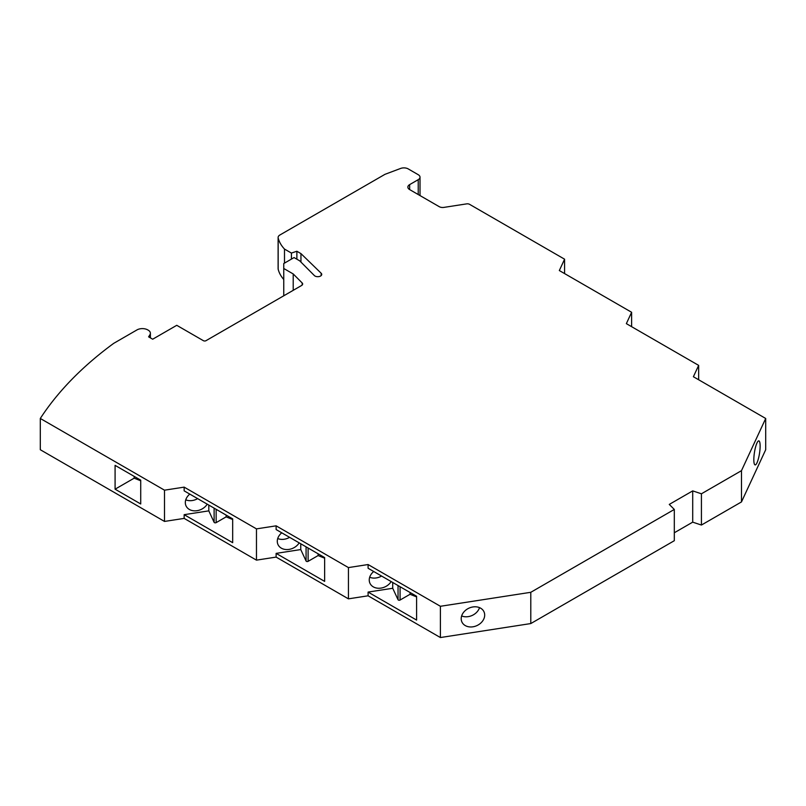 <?xml version="1.0" encoding="UTF-8"?>
<svg xmlns="http://www.w3.org/2000/svg" width="806" height="806" viewBox="0 0 806 806"><rect width="100%" height="100%" fill="white"/><g stroke="black" fill="none" stroke-linecap="round" stroke-linejoin="round"><path stroke-width="1.21" d="M283.762 279.511A57.73 33.328 180 0 1 278.171 269.244A6.075 3.506 0 0 1 278.11 268.741L278.11 237.478A6.075 3.506 0 0 1 279.894 234.999L384.956 174.338L400.592 168.454A6.075 3.506 0 0 1 408.219 168.907L418.233 174.701A6.075 3.506 180 0 1 420.017 177.179A6.075 3.506 180 0 1 418.233 179.657L409.639 184.624L409.639 189.581L439.23 206.668A4.866 2.811 0 0 0 443.925 207.394L466.634 203.878A3.043 1.753 180 0 1 469.566 204.331L564.583 259.189L559.324 270.544L631.622 312.285L626.353 323.639L698.661 365.38L698.661 379.767M564.583 273.577L564.583 259.189M631.622 326.672L631.622 312.285M765.7 418.475L741.48 470.664L741.48 501.926L765.7 449.738L765.7 418.475L693.392 376.724L698.661 365.38M760.129 446.121A12.15 2.569 -81.2 0 1 758.406 458.685A12.15 2.569 -81.2 0 1 755.121 464.911A12.15 2.569 -81.2 0 1 753.832 459.672A12.15 2.569 -81.2 0 1 755.554 447.108A12.15 2.569 -81.2 0 1 758.839 440.882A12.15 2.569 -81.2 0 1 760.129 446.121M741.48 470.664L701.422 493.796L701.422 525.049L692.707 522.147L674.31 532.766M741.48 501.926L701.422 525.049M692.707 522.147L692.707 490.884L701.422 493.796M692.707 490.884L669.272 504.415L674.31 509.442L674.31 540.705L530.791 623.562L440.398 637.546L440.398 606.283L530.791 592.299L530.791 623.562M674.31 509.442L530.791 592.299M461.203 618.696A12.15 9.581 155.1 0 0 461.919 622A12.15 9.581 155.1 0 0 474.996 626.333A12.15 9.581 155.1 0 0 484.688 615.069A12.15 9.581 155.1 0 0 483.973 611.764A12.15 9.581 155.1 0 0 470.895 607.422A12.15 9.581 155.1 0 0 461.203 618.696M184.161 487.136L184.161 490.854L232.672 518.863L232.672 542.68L184.161 514.671L184.161 518.399L164.505 521.432L164.505 490.179L184.161 487.136L256.469 528.877L276.126 525.834L348.434 567.585L368.09 564.543L440.398 606.283M368.09 564.543L368.09 568.26L416.601 596.269L416.601 620.086L368.09 592.078L368.09 595.805L440.398 637.546M276.126 525.834L276.126 529.562L324.637 557.561L324.637 581.388L276.126 553.379L276.126 557.097L348.434 598.848L348.434 567.585M140.718 503.972L140.718 480.154L115.087 465.364L115.087 489.182L140.718 503.972M300.759 543.778L300.759 549.561L276.126 553.379M256.469 528.877L256.469 560.14L276.126 557.097M281.747 532.806A12.15 9.581 155.1 0 0 277.284 541.289A12.15 9.581 155.1 0 0 277.999 544.594A12.15 9.581 155.1 0 0 288.004 549.521A12.15 9.581 155.1 0 0 299.187 542.871M184.161 518.399L256.469 560.14M134.179 476.386L134.179 478.16L140.718 480.799M189.793 494.098A12.15 9.581 155.1 0 0 185.32 502.581A12.15 9.581 155.1 0 0 186.035 505.886A12.15 9.581 155.1 0 0 196.039 510.813A12.15 9.581 155.1 0 0 207.223 504.163M184.161 514.671L208.804 510.863L208.804 505.08M283.762 295.782L283.762 268.499L293.213 273.949L302.169 282.956A3.647 2.106 0 0 1 302.653 284.004A3.647 2.106 0 0 1 301.585 285.495L205.973 340.696A1.824 1.048 180 0 1 203.404 340.696L176.756 325.312L152.687 339.205L148.606 336.848L149.936 334.742A7.597 4.383 0 0 0 150.39 333.241A7.597 4.383 0 0 0 148.173 330.138L147.75 329.896A7.597 4.383 180 0 0 137.01 329.896L113.737 343.336A486.179 280.7 0 0 0 40.3 418.465L164.505 490.179M40.3 418.465L40.3 449.728L164.505 521.432M293.213 273.949L293.213 290.331M283.762 268.499L283.762 263.532L294.069 257.577L299.691 260.822L314.35 275.551A3.949 2.277 180 0 0 314.975 276.025A3.949 2.277 180 0 0 319.287 276.518A3.949 2.277 180 0 0 321.725 274.413A3.949 2.277 180 0 0 321.171 273.244L300.95 253.608L300.95 262.081M296.87 259.189L296.87 251.25L300.95 253.608M296.87 251.25L291.419 253.064L291.419 259.109M291.419 253.064L284.498 249.074L284.498 263.109M284.498 249.074A57.73 33.328 180 0 1 278.171 237.982L278.171 269.244M278.11 237.478A6.075 3.506 0 0 0 278.171 237.982M409.639 189.581A6.075 3.506 180 0 1 407.856 187.103A6.075 3.506 180 0 1 409.639 184.624M391.152 581.579A12.15 9.581 -24.9 0 1 379.969 588.219A12.15 9.581 -24.9 0 1 369.964 583.292A12.15 9.581 -24.9 0 1 369.249 579.998A12.15 9.581 -24.9 0 1 373.712 571.514M368.09 592.078L392.724 588.269L392.724 582.486M368.09 595.805L348.434 598.848M306.079 546.851L306.079 561.026L300.759 549.561M318.108 553.793L318.108 555.566L324.637 558.205M318.108 555.566L308.114 561.339A1.219 0.705 0 0 1 306.391 561.339A1.219 0.705 0 0 1 306.079 561.026M134.179 478.16L115.087 489.182M232.672 519.507L226.143 516.868L226.143 515.094M226.143 516.868L216.149 522.631A1.219 0.705 0 0 1 214.436 522.631A1.219 0.705 0 0 1 214.114 522.318L208.804 510.863M185.753 499.841A12.15 9.581 155.1 0 0 197.641 498.632M277.717 538.539A12.15 9.581 155.1 0 0 289.606 537.34M381.57 576.048A12.15 9.581 -24.9 0 1 369.682 577.247M461.647 615.945A12.15 9.581 155.1 0 0 479.53 607.643M416.601 596.914L410.073 594.274L410.073 592.501M410.073 594.274L400.078 600.037L400.078 586.728M392.724 588.269L398.043 599.724A1.219 0.705 0 0 0 398.355 600.037A1.219 0.705 0 0 0 400.078 600.037M149.936 334.742L149.936 337.613M302.169 282.956L302.169 285.052M321.171 273.244L321.171 275.581M418.233 179.657L418.233 194.548M308.114 548.03L308.114 561.339M214.114 522.318L214.114 508.143M216.149 522.631L216.149 509.321M398.043 599.724L398.043 585.559M150.39 337.875L150.39 333.241M420.017 177.179L420.017 195.576"/></g></svg>
